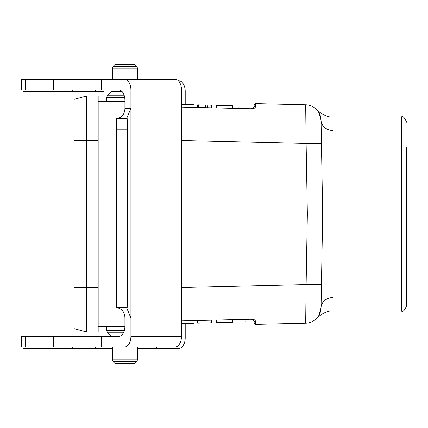 <?xml version="1.0" encoding="UTF-8"?>
<svg xmlns="http://www.w3.org/2000/svg" width="428" height="428" viewBox="0 0 428 428"><rect width="100%" height="100%" fill="white"/><g stroke="black" fill="none" stroke-linecap="round" stroke-linejoin="round"><path stroke-width="0.64" d="M98.167 101.222L124.923 101.222M124.901 326.778L98.167 326.778M116.469 214L98.167 214M254.248 323.081A1.573 1.573 0 0 0 255.832 324.381A1.573 1.573 0 0 1 254.248 323.081L253.793 320.524L252.21 319.224L251.097 319.251C254.173 319.283 255.602 320.101 255.393 321.717L255.832 324.381L305.678 323.199A15.734 15.734 0 0 0 321.037 307.743L321.054 306.614M181.488 320.898L251.097 319.251M248.144 319.32L248.968 319.299M216.161 320.074L216.547 322.691L232.377 322.316L232.5 319.689L242.499 319.454M322.675 214L321.439 284.55A15.734 0.268 -179 0 1 306.116 284.55L307.352 214L322.675 214L321.439 143.45L322.675 214L333.166 214L333.166 130.529C333.166 112.5 333.166 112.5 333.166 130.529A12.128 10.433 0 0 1 321.037 120.257A15.734 15.734 0 0 0 305.678 104.801L255.832 103.619L255.393 106.283C255.602 107.899 254.173 108.717 251.097 108.749L181.488 107.102M251.097 108.749L252.21 108.776L253.793 107.476L254.248 104.919A1.573 1.573 0 0 1 255.832 103.619A1.573 1.573 0 0 0 254.248 104.919M238.904 108.461L239.969 108.487M244.447 108.594L249.037 108.701M242.542 108.552L242.954 108.557M247.994 108.68L248.877 108.701M320.658 117.01L321.037 120.257L319.106 112.981L317.164 110.173M321.037 120.257L321.712 158.922M333.166 214L333.166 297.471C333.166 315.5 333.166 315.5 333.166 297.471A12.128 10.433 180 0 0 321.037 307.727L321.342 290.184M333.166 297.471A12.128 10.433 0 0 0 321.037 307.743L318.79 315.575L317.26 317.731M321.037 307.743L322.642 215.717M319.111 315.019A15.734 15.734 0 0 1 305.678 323.199L306.116 284.55L181.488 287.504M255.393 106.283A1.573 1.466 10 0 0 253.793 107.476L252.21 108.776L251.643 108.659L252.991 108.589M252.21 319.224L253.793 320.524A1.573 1.466 -10 0 0 255.393 321.717M305.678 104.801L306.116 143.45A15.734 0.268 -1 0 1 321.439 143.45M181.488 140.496L306.116 143.45L307.352 214L181.488 214M406.6 146.858L406.6 305.795C404.744 310.337 402.994 312.087 401.357 311.044L401.357 116.956C402.994 115.913 404.744 117.663 406.6 122.205M211.095 107.803L210.929 105.176L205.397 105.047L205.627 107.674M205.397 105.047L198.683 104.887L198.549 107.508M198.683 104.887L197.672 104.86L197.442 107.482L197.672 104.86M207.912 105.106L207.617 107.722M216.161 107.926L216.547 105.309L232.377 105.684L232.5 108.311M244.185 105.967L244.543 105.973M181.488 104.48L193.868 104.774L194.259 107.407M211.512 105.192L211.742 107.819L211.512 105.192M211.742 320.181L211.512 322.808L197.672 323.14L197.442 320.519M232.377 322.316C250.08 321.893 250.08 321.893 232.377 322.316M250.225 319.277L249.995 321.899L245.731 322L245.961 319.368M194.259 320.593L193.868 323.226L181.488 323.52M113.099 66.356L114.95 64.505L134.884 64.505L136.741 66.356L113.099 66.356L112.329 68.213L112.329 79.373L132.412 79.373M106.561 101.222L106.561 97.589L107.326 95.733L124.286 95.733M112.329 89.864L111.713 91.346L107.326 95.733L106.561 97.589L124.703 97.589M134.884 363.495L114.95 363.495L113.099 361.644L136.741 361.644L137.506 359.788L136.741 361.644L134.884 363.495M86.627 95.979L74.039 99.35L86.627 95.979L98.167 95.979L98.167 332.021L86.627 332.021L86.627 95.979M74.039 328.651L86.627 332.021L74.039 328.651L74.039 99.35M185.212 323.434L185.212 337.885A10.491 6.479 -90 0 1 178.733 348.376L157.943 348.376L157.943 346.889M185.212 104.566L185.212 91.346A10.491 6.479 -90 0 0 178.733 80.855L178.444 80.855M137.506 348.376L157.943 348.376M23.123 346.889L23.123 348.376L112.329 348.376M72.755 346.889L72.755 348.376M95.444 346.889L95.444 348.376M103.967 89.864L103.967 91.346L23.123 91.346L23.123 89.864M95.444 91.346L95.444 89.864M72.755 91.346L72.755 89.864M127.335 129.203L127.196 118.711L116.769 118.711L116.844 129.203L127.335 129.203L127.335 297.059L116.844 297.059L116.844 129.203M126.581 118.711L130.92 108.22L124.923 108.22A10.491 8.426 -90 0 1 120.712 117.309L117.336 118.711L116.469 118.711L116.469 307.55L117.336 307.55L120.712 308.957A10.491 8.426 -90 0 1 124.923 318.041L130.92 318.041L130.92 89.864L181.488 89.864A10.491 6.249 -90 0 0 175.239 79.373L124.671 79.373A10.491 6.249 90 0 1 130.92 89.864M116.844 297.059L116.769 307.55L127.196 307.55L127.335 297.059M181.488 89.864L181.488 336.397L130.92 336.397L130.92 318.041L126.581 307.55M116.769 307.55L116.625 118.711M25.525 336.397L25.525 346.889L21.4 346.889L21.4 336.397L118.679 336.397A10.491 6.249 -90 0 0 124.923 325.906L124.923 318.041M124.923 108.22L124.923 100.355A10.491 6.249 -90 0 0 118.679 89.864L21.4 89.864L21.4 79.373L124.671 79.373M130.92 336.397A10.491 6.249 90 0 1 124.671 346.889L175.239 346.889A10.491 6.249 -90 0 0 181.488 336.397M101.495 336.397L101.495 346.889L124.671 346.889M101.495 89.864L101.495 79.373M116.785 305.774L116.785 120.487M53.639 89.864L53.639 79.373M137.506 346.889L137.506 359.788L112.329 359.788L112.329 346.889L132.412 346.889M25.525 346.889L101.495 346.889M53.639 336.397L53.639 346.889M214.578 320.112L213.722 320.133M197.03 320.529L196.131 320.551M193.67 320.609L194.574 320.588M220.019 319.984L221.099 319.962M284.609 323.702L282.785 323.745L284.609 323.702M116.469 139.876L98.167 139.876M98.167 288.124L116.469 288.124M137.506 79.373L137.506 68.213L112.329 68.213M121.878 91.346L111.713 91.346M123.649 332.267L107.326 332.267L106.561 330.411L124.318 330.411M98.167 140.566L74.039 140.566M98.167 287.434L74.039 287.434M25.525 89.864L25.525 79.373M401.357 116.956L333.166 116.956C326.371 118.358 315.591 109.413 316.939 109.932L316.843 109.83M401.357 311.044L333.166 311.044C326.371 309.637 315.575 318.598 316.939 318.068L316.843 318.17M253.622 107.974L253.317 108.359L253.622 107.974M253.317 319.641L253.622 320.026L253.317 319.641M252.991 319.411L251.643 319.341L252.969 319.395M239.086 105.844L238.861 108.466M249.995 106.101L250.225 108.723M137.506 68.213L136.741 66.356L137.506 68.213M111.462 336.397L107.326 332.267M106.561 326.778L106.561 330.411M112.329 359.788L113.099 361.644L112.329 359.788M65.088 346.889L65.088 348.376M103.967 346.889L103.967 348.376M156.418 346.889L156.418 348.376M65.088 91.346L65.088 89.864"/></g></svg>
